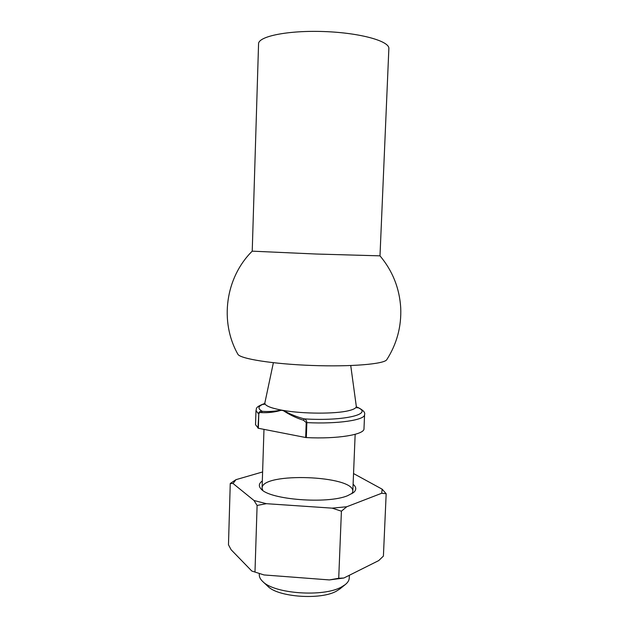 <?xml version="1.0" encoding="UTF-8"?>
<svg xmlns="http://www.w3.org/2000/svg" width="628" height="628" viewBox="0 0 628 628"><rect width="100%" height="100%" fill="white"/><g stroke="black" fill="none" stroke-linecap="round" stroke-linejoin="round"><path stroke-width="0.94" d="M306.213 422.55L306.864 422.62C337.809 424.206 365.331 420.006 364.578 414.566L363.989 428.689C364.719 434.576 337.22 439.208 306.315 437.583L305.671 437.512L306.213 422.55L303.489 420.242C296.447 418.075 289.728 414.873 283.314 410.634L283.354 410.429C289.893 414.111 296.863 416.921 304.258 418.884C305.703 419.221 306.574 420.47 306.864 422.62L306.315 437.583M283.314 410.634L281.273 410.272C274.664 412.188 268.054 412.965 261.444 412.612C260.212 412.251 259.333 412.675 258.799 413.876L258.344 428.265L305.671 437.512M258.344 428.265L255.533 424.709L255.981 410.586L258.43 413.758C258.979 411.842 260.243 411.026 262.229 411.309C268.329 411.819 274.679 411.403 281.266 410.06L283.354 410.429C303.222 413.923 335.234 414.025 348.493 410.736C353.902 409.448 356.492 407.941 356.288 406.222L356.979 407.972M340.109 588.758L336.396 591.16C320.72 600.18 278.196 597.157 267.968 586.419L267.63 586.105M349.364 575.264L349.246 578.066C349.144 580.382 347.794 582.58 345.188 584.652L341.381 587.039C323.546 597.291 274.389 593.813 262.865 581.638C260.416 579.377 259.231 577.085 259.293 574.769L259.333 573.623M356.594 407.07L357.866 407.439C363.133 410.068 365.37 412.439 364.578 414.566M303.489 420.242L304.258 418.884C344.992 421.459 375.01 413.664 356.5 407.101M281.273 410.272L281.266 410.06C269.993 407.862 264.529 405.468 264.867 402.87L264.043 404.565M261.444 412.612L262.229 411.309C257.221 408.451 258.006 405.924 264.576 403.725M258.563 43.858C258.155 36.353 288.103 30.191 324.252 31.557C360.401 32.837 389.815 41.181 388.858 48.639L379.995 255.847L316.096 254.026L252.228 251.161L258.563 43.858M386.832 359.593L386.762 359.695C384.344 364.052 351.185 366.933 312.006 365.472C272.827 364.059 239.967 358.753 237.871 354.239L237.816 354.129M230.256 483.505L228.474 544.774L231.104 549.72L251.789 571.033L263.995 574.942L329.378 579.927L343.854 578.019L378.731 560.584L383.41 556.078L386.173 493.734L381.691 493.263L346.742 506.757L341.412 511.192L332.188 508.146L266.327 503.687L257.103 505.454L254.01 500.5L233.051 483.513L230.256 483.505L235.955 479.674L262.614 471.95M329.378 579.927L338.72 578.255L343.854 578.019M251.789 571.033L263.995 574.942M257.103 505.454L254.992 571.888M341.412 511.192L338.72 578.255M353.54 473.551L382.162 489.188L386.173 493.734M353.101 484.306C356.492 487.116 356.626 489.879 353.509 492.588L347.512 495.751C327.321 504.205 270.009 499.7 261.311 489.204C258.391 486.276 258.728 483.536 262.316 480.977M235.955 479.674L233.051 483.513M254.01 500.5L266.327 503.687M332.188 508.146L346.742 506.757M381.691 493.263L382.162 489.188M351.963 493.671L352.81 491.441C354.569 475.372 261.507 471.958 262.088 488.113L262.771 490.405M257.975 428.139L258.799 413.876M264.678 403.498C253.845 407.517 257.08 408.985 255.981 410.586M339.748 589.048L345.188 584.652M267.968 586.419L262.865 581.638M263.98 429.364L262.088 488.113M355.158 434.325L352.81 491.441M273.376 362.717L264.867 402.87M350.738 365.551L356.288 406.222M386.769 359.695C396.857 343.877 401.512 326.599 400.719 307.853C399.518 288.244 392.61 270.911 379.995 255.847M252.228 251.161C225.476 277.529 219.345 321.56 237.879 354.239"/></g></svg>
